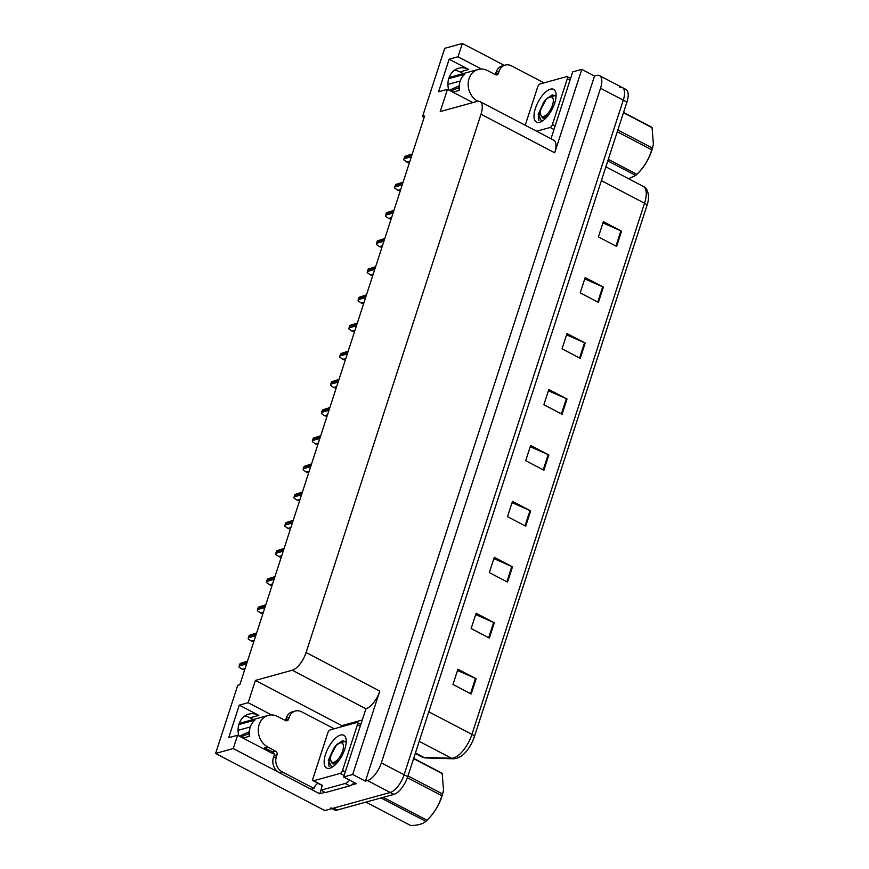 <?xml version="1.0" encoding="UTF-8"?>
<svg xmlns="http://www.w3.org/2000/svg" width="869" height="869" viewBox="0 0 869 869"><rect width="100%" height="100%" fill="white"/><g stroke="black" fill="none" stroke-linecap="round" stroke-linejoin="round"><path stroke-width="1.3" d="M244.547 716.154A18.162 15.262 -105.4 0 1 250.076 717.805L253.335 719.51M238.888 735.924A18.162 15.262 -105.4 0 1 248.708 714.155A18.162 15.262 -105.4 0 1 258.843 715.383L239.279 705.139L248.165 702.684L255.399 680.416L292.245 670.227A17.022 7.245 -62.4 0 0 306.084 652.521L480.991 114.219A17.022 7.245 -62.4 0 0 479.992 101.597A17.022 7.245 -62.4 0 0 477.059 101.423L440.214 111.601L447.459 89.322L472.812 102.596M341.474 726.766L341.843 725.637L362.134 720.032M324.995 792.322L319.694 793.788L321.628 787.857M292.245 670.227L365.947 708.789L343.624 776.984L356.366 783.653L351.532 784.989M480.991 114.219L554.694 152.781L581.795 69.368L572.725 71.877L551 138.747M554.694 152.781A17.022 7.245 -62.4 0 0 553.694 140.148L479.992 101.597M365.947 708.789A17.022 7.245 -62.4 0 0 379.786 691.072L352.684 774.485L365.425 781.144L594.526 76.037L596.601 75.462A17.022 7.245 117.6 0 1 599.534 75.636A17.022 7.245 117.6 0 1 600.533 88.269L381.339 762.863A17.022 7.245 117.6 0 1 367.5 780.579L365.425 781.144M343.624 776.984L352.684 774.485M619.358 87.367A17.022 7.245 117.6 0 1 622.291 87.541A17.022 7.245 117.6 0 1 623.279 100.163L404.096 774.768A17.022 7.245 117.6 0 1 390.246 792.474L324.789 810.56L215.599 753.445L233.25 748.567L278.591 772.28M311.026 789.28L313.991 788.455L282.143 771.802A11.351 9.537 -105.4 0 1 276.353 756.866L277.005 754.835L274.05 755.65L273.387 757.681A11.351 9.537 -105.4 0 0 279.177 772.617L319.694 793.788M481.469 69.031L458.028 56.778L462.362 43.45L444.711 48.327L422.562 116.479L424.181 117.326M462.362 43.45L504.248 65.36M581.795 69.368L594.526 76.037M454.422 70.248A18.162 15.262 -105.4 0 1 459.94 71.888L463.199 73.593M422.562 116.479L424.637 115.903L239.822 684.718L237.748 685.293L215.599 753.445M255.399 680.416L341.843 725.637M233.25 748.567L237.585 735.239L270.791 752.608A18.162 15.262 74.6 0 0 274.083 753.879M271.595 714.948L248.165 702.684M448.762 90.007A18.162 15.262 74.6 0 1 458.582 68.238A18.162 15.262 74.6 0 1 468.706 69.466L449.143 59.233L438.573 91.777L447.459 89.322M449.143 59.233L458.028 56.778M239.279 705.139L228.699 737.694L237.585 735.239M599.534 75.636L622.291 87.541A17.022 7.245 117.6 0 1 623.279 100.163L404.096 774.768A17.022 7.245 117.6 0 1 390.246 792.474L333.674 808.105A17.022 7.245 117.6 0 1 330.741 807.931M602.934 222.942L620.89 230.861A4.541 1.521 18 0 1 621.552 231.176L603.358 221.66L598.404 236.911L616.599 246.438L621.552 231.176M584.761 278.895L602.706 286.803A4.541 1.521 18 0 1 603.379 287.128L585.174 277.602L580.22 292.864L598.415 302.379L603.379 287.128M566.588 334.837L584.533 342.744A4.541 1.521 18 0 1 585.195 343.07L567.001 333.544L562.047 348.806L580.242 358.332L585.195 343.07M548.404 390.778L566.349 398.697A4.541 1.521 18 0 1 567.022 399.012L548.828 389.497L543.864 404.748L562.069 414.274L567.022 399.012M457.518 670.51L475.462 678.417A4.541 1.521 18 0 1 476.136 678.743L457.93 669.217L452.977 684.479L471.172 693.994L476.136 678.743M475.691 614.568L493.646 622.476A4.541 1.521 18 0 1 494.309 622.791L476.114 613.275L471.15 628.537L489.356 638.052L494.309 622.791M493.874 558.615L511.819 566.534A4.541 1.521 18 0 1 512.493 566.849L494.287 557.333L489.334 572.584L507.529 582.111L512.493 566.849M512.047 502.673L530.003 510.581A4.541 1.521 18 0 1 530.666 510.907L512.471 501.38L507.507 516.642L525.712 526.158L530.666 510.907M530.231 446.731L548.176 454.639A4.541 1.521 18 0 1 548.85 454.965L530.644 445.439L525.691 460.7L543.885 470.216L548.85 454.965M646.992 205.442A5.67 1.901 -162 0 0 644.537 203.216A22.703 9.668 -62.4 0 0 643.212 186.379C646.384 187.661 648.155 191.137 648.535 196.828A20.432 8.701 117.6 0 1 646.992 205.442L474.398 736.619A20.432 8.701 117.6 0 1 461.2 756.193L456.649 758.387L453.509 758.789L425.951 757.974L422.019 756.964A22.703 9.668 -62.4 0 0 423.974 757.453A5.67 5.029 91.7 0 0 425.951 757.974M622.291 87.541L625.93 89.442A17.022 7.245 117.6 0 1 626.918 102.075L407.735 776.669A17.022 7.245 117.6 0 1 393.885 794.385L337.313 810.017A17.022 7.245 117.6 0 1 334.38 809.843L331.98 808.583M409.451 162.622L407.387 162.34L403.868 159.972A2.835 2.39 -105.4 0 1 403.998 158.777L404.498 157.256A2.835 2.39 -105.4 0 1 405.063 156.29L412.264 153.987M400.305 190.8L398.23 190.517L394.711 188.138A2.835 2.39 -105.4 0 1 394.841 186.954L395.341 185.434A2.835 2.39 -105.4 0 1 395.906 184.467L403.107 182.153M391.148 218.977L389.073 218.695L385.554 216.316A2.835 2.39 -105.4 0 1 385.695 215.132L386.184 213.611A2.835 2.39 -105.4 0 1 386.748 212.644L393.95 210.331M381.991 247.154L379.916 246.872L376.396 244.493A2.835 2.39 -105.4 0 1 376.538 243.309L377.027 241.778A2.835 2.39 -105.4 0 1 377.591 240.822L384.804 238.508M372.834 275.332L370.759 275.049L367.239 272.67A2.835 2.39 -105.4 0 1 367.381 271.486L367.88 269.955A2.835 2.39 -105.4 0 1 368.434 268.999L375.647 266.685M285.401 720.542A2.835 2.39 74.6 0 0 285.619 720.043L288.573 719.228A2.835 2.39 -105.4 0 1 285.477 720.586L277.743 716.534A17.022 14.317 74.6 0 0 268.249 715.383A17.022 14.317 74.6 0 0 259.136 724.648A17.022 14.317 74.6 0 0 267.826 747.047L275.56 751.098A2.835 2.39 -105.4 0 1 277.005 754.835M242.994 738.063L249.685 736.217A17.022 14.317 -105.4 0 1 250.25 727.114A17.022 14.317 -105.4 0 1 254.91 720.14L238.823 724.583M266.848 748.904A17.022 14.317 -105.4 0 1 264.567 747.948L272.594 751.913L275.56 751.098M238.063 730.329L250.305 726.94M240.876 736.966L248.653 733.686A6.246 1.162 -32.5 0 0 248.599 734.12A6.246 1.162 -32.5 0 0 249.436 734.207M249.414 731.622L239.409 736.195M319.705 784.186A5.67 1.901 18 0 1 318.217 783.523L317.804 783.306M274.05 755.65A2.835 2.39 74.6 0 0 272.594 751.913M285.619 720.043L286.281 718.011A11.351 9.537 -105.4 0 1 292.353 711.83L295.319 711.016A11.351 9.537 -105.4 0 1 301.641 711.787L333.49 728.439A11.351 9.537 -105.4 0 0 333.316 729.026M288.573 719.228L289.236 717.197A11.351 9.537 -105.4 0 1 295.319 711.016M313.991 788.455A11.351 9.537 -105.4 0 1 317.891 783.241M322.03 785.402A11.351 4.834 117.6 0 1 320.911 790.182L325.462 792.561L349.74 785.848A11.351 4.834 -62.4 0 0 354.226 782.534M349.675 780.156A11.351 4.834 117.6 0 1 345.199 783.469L320.911 790.182M495.265 74.625A2.835 2.39 74.6 0 0 495.482 74.137L498.448 73.322A2.835 2.39 -105.4 0 1 495.341 74.669L487.607 70.628A17.022 14.317 74.6 0 0 478.124 69.477A17.022 14.317 74.6 0 0 469.01 78.742A17.022 14.317 74.6 0 0 477.7 101.141L477.917 101.249M452.858 92.157L459.56 90.3A17.022 14.317 -105.4 0 1 460.125 81.197A17.022 14.317 -105.4 0 1 464.774 74.234L448.686 78.677M447.937 84.412L460.179 81.034M450.75 91.049L458.517 87.78A6.246 1.162 -32.5 0 0 458.474 88.203A6.246 1.162 -32.5 0 0 459.299 88.29M459.277 85.716L449.284 90.278M495.482 74.137L496.145 72.105A11.351 9.537 -105.4 0 1 502.228 65.925L505.182 65.099A11.351 9.537 -105.4 0 1 511.515 65.87L543.353 82.533A11.351 9.537 -105.4 0 0 543.19 83.109M498.448 73.322L499.11 71.28A11.351 9.537 -105.4 0 1 505.182 65.099M329.796 768.239A18.499 7.875 117.6 0 1 325.527 754.325A18.499 7.875 117.6 0 1 340.572 735.065A18.499 7.875 117.6 0 1 346.036 738.9A18.499 7.875 117.6 0 1 342.169 755.302A18.499 7.875 117.6 0 1 330.904 767.838A18.499 7.875 117.6 0 1 329.796 768.239M346.21 742.202L342.81 740.833L336.629 744.592L328.352 760.071L331.708 767.316M356.779 722.541A2.835 1.206 117.6 0 1 357.268 722.563A2.835 1.206 117.6 0 1 357.431 724.67L342.56 770.445A2.835 1.206 117.6 0 1 340.246 773.399L313.59 780.764A2.835 1.206 117.6 0 1 313.101 780.731A2.835 1.206 117.6 0 1 312.938 778.635L327.809 732.86A2.835 1.206 117.6 0 1 330.122 729.906L356.779 722.541M337.042 744.179L333.815 748.209L328.286 760.418M341.973 741.018L338.834 743.495M331.447 753.89L328.699 763.08L329.069 766.447M539.66 122.323A18.499 7.875 117.6 0 1 535.391 108.408A18.499 7.875 117.6 0 1 550.446 89.159A18.499 7.875 117.6 0 1 555.91 92.994A18.499 7.875 117.6 0 1 552.032 109.385A18.499 7.875 117.6 0 1 540.768 121.921A18.499 7.875 117.6 0 1 539.66 122.323M556.084 96.296L552.673 94.917L546.492 98.686L538.226 114.154L541.583 121.41M525.234 125.255L537.683 86.943A2.835 1.206 117.6 0 1 539.986 83.989L566.642 76.624A2.835 1.206 117.6 0 1 567.131 76.657A2.835 1.206 117.6 0 1 567.294 78.764L552.423 124.528A2.835 1.206 117.6 0 1 550.12 127.482L536.618 131.219M546.916 98.273L543.679 102.292L538.161 114.502M551.848 95.112L548.708 97.578M541.322 107.984L538.574 117.163L538.943 120.541M407.974 775.898L442.43 793.929L443.364 790.801A26.667 11.351 117.6 0 1 441.919 796.362A26.667 11.351 117.6 0 1 429.036 818.185L427.027 820.227A30.643 13.046 117.6 0 1 425.821 821.379L381.013 797.938M413.677 758.355L441.561 772.943A30.643 13.046 117.6 0 1 442.18 773.584L413.59 758.637M443.527 789.921L442.18 773.584M442.43 793.929A30.643 13.046 117.6 0 1 442.147 794.82A30.643 13.046 117.6 0 1 441.854 795.732L407.376 777.69M331.361 754.162A10.808 4.606 117.6 0 1 339.507 743.147A10.808 4.606 117.6 0 1 342.647 751.044A10.808 4.606 117.6 0 1 335.988 761.168A10.808 4.606 117.6 0 1 330.665 760.049A10.808 4.606 117.6 0 1 331.361 754.162M339.507 743.147L345.351 741.333M338.791 760.723L332.382 763.677L330.665 760.049M365.936 802.109L410.744 825.55C417.967 825.322 422.986 823.931 425.821 821.379M383.24 797.329L427.027 820.227C434.152 813.254 439.095 805.085 441.854 795.732M332.382 763.677L335.26 764.231L336.477 763.525M617.848 129.992L652.304 148.012L653.227 144.895A26.667 11.351 117.6 0 1 651.783 150.446A26.667 11.351 117.6 0 1 638.9 172.279L636.89 174.321A30.643 13.046 117.6 0 1 635.695 175.473L607.811 160.884M623.551 112.438L651.435 127.026A30.643 13.046 117.6 0 1 652.054 127.678L623.464 112.72M653.39 144.004L652.054 127.678M652.304 148.012A30.643 13.046 117.6 0 1 652.022 148.914A30.643 13.046 117.6 0 1 651.717 149.816L617.262 131.784M541.235 108.245A10.808 4.606 117.6 0 1 549.371 97.23A10.808 4.606 117.6 0 1 552.51 105.127A10.808 4.606 117.6 0 1 545.862 115.251A10.808 4.606 117.6 0 1 540.529 114.143A10.808 4.606 117.6 0 1 541.235 108.245M549.371 97.23L555.215 95.427M548.654 114.806L542.245 117.76L540.529 114.143M608.3 159.364L636.89 174.321C644.016 167.337 648.958 159.168 651.717 149.816M628.602 178.732L635.695 175.473M542.245 117.76L543.418 118.38L546.351 117.608M363.676 303.509L361.613 303.227L358.093 300.848A2.835 2.39 -105.4 0 1 358.224 299.664L358.723 298.132A2.835 2.39 -105.4 0 1 359.288 297.176L366.49 294.863M354.53 331.686L352.456 331.393L348.936 329.025A2.835 2.39 -105.4 0 1 349.066 327.841L349.566 326.309A2.835 2.39 -105.4 0 1 350.131 325.343L357.333 323.04M345.373 359.864L343.298 359.57L339.779 357.202A2.835 2.39 -105.4 0 1 339.92 356.008L340.409 354.487A2.835 2.39 -105.4 0 1 340.974 353.52L348.176 351.217M336.216 388.041L334.141 387.748L330.622 385.38A2.835 2.39 -105.4 0 1 330.763 384.185L331.252 382.664A2.835 2.39 -105.4 0 1 331.817 381.697L339.029 379.395M327.059 416.208L324.984 415.925L321.465 413.546A2.835 2.39 -105.4 0 1 321.606 412.362L322.106 410.841A2.835 2.39 -105.4 0 1 322.66 409.875L329.872 407.572M317.902 444.385L315.838 444.102L312.319 441.724A2.835 2.39 -105.4 0 1 312.449 440.54L312.949 439.019A2.835 2.39 -105.4 0 1 313.513 438.052L320.715 435.738M308.756 472.562L306.681 472.28L303.162 469.901A2.835 2.39 -105.4 0 1 303.292 468.717L303.792 467.196A2.835 2.39 -105.4 0 1 304.356 466.229L311.558 463.916M299.599 500.74L297.524 500.457L294.004 498.078A2.835 2.39 -105.4 0 1 294.135 496.894L294.634 495.363A2.835 2.39 -105.4 0 1 295.199 494.407L302.401 492.093M290.442 528.917L288.367 528.634L284.847 526.256A2.835 2.39 -105.4 0 1 284.989 525.072L285.477 523.54A2.835 2.39 -105.4 0 1 286.042 522.584L293.255 520.27M281.284 557.094L279.21 556.801L275.69 554.433A2.835 2.39 -105.4 0 1 275.831 553.249L276.331 551.717A2.835 2.39 -105.4 0 1 276.885 550.75L284.098 548.448M272.127 585.271L270.063 584.978L266.544 582.61A2.835 2.39 -105.4 0 1 266.674 581.426L267.174 579.895A2.835 2.39 -105.4 0 1 267.728 578.928L274.941 576.625M262.981 613.449L260.906 613.156L257.387 610.788A2.835 2.39 -105.4 0 1 257.517 609.593L258.017 608.072A2.835 2.39 -105.4 0 1 258.582 607.105L265.784 604.802M253.824 641.615L251.749 641.333L248.23 638.954A2.835 2.39 -105.4 0 1 248.36 637.77L248.86 636.249A2.835 2.39 -105.4 0 1 249.425 635.282L256.627 632.98M244.667 669.793L242.592 669.51L239.073 667.131A2.835 2.39 -105.4 0 1 239.214 665.947L239.703 664.427A2.835 2.39 -105.4 0 1 240.268 663.46L247.48 661.146M258.843 715.383L250.076 717.805M367.5 780.579L393.885 794.385M381.339 762.863L407.735 776.669M600.533 88.269L626.918 102.075M306.084 652.521L379.786 691.072M468.706 69.466L459.94 71.888M415.425 752.989L423.974 757.453L451.532 758.268A22.703 9.668 -62.4 0 0 453.488 758.007A22.703 9.668 -62.4 0 0 471.943 734.392A5.67 1.901 18 0 1 474.398 736.619M453.509 758.789A5.67 5.029 91.7 0 1 451.532 758.268L419.206 741.355M428.797 711.82L471.943 734.392L644.537 203.216L601.391 180.643M337.313 810.017L333.674 808.105M548.176 454.639L543.223 469.868M530.003 510.581L525.05 525.821M511.819 566.534L506.866 581.763M493.646 622.476L488.693 637.705M475.462 678.417L470.52 693.658M566.349 398.697L561.407 413.926M584.533 342.744L579.58 357.985M602.706 286.803L597.763 302.032M620.89 230.861L615.936 246.09M411.863 155.214L404.498 157.256M411.363 156.746L403.998 158.777M409.896 161.286L406.931 162.101M402.705 183.392L395.341 185.434M402.217 184.923L394.841 186.954M400.739 189.464L397.774 190.278M393.548 211.569L386.184 213.611M393.06 213.101L385.695 215.132M391.582 217.641L388.617 218.456M384.402 239.746L377.027 241.778M383.902 241.267L376.538 243.309M382.425 245.818L379.46 246.633M375.245 267.924L367.88 269.955M374.745 269.444L367.381 271.486M373.268 273.985L370.313 274.81M267.826 747.047L264.86 747.872M273.387 757.681L276.353 756.866M289.236 717.197L286.281 718.011M345.199 783.469L349.74 785.848M279.177 772.617L282.143 771.802M477.7 101.141L474.735 101.955M499.11 71.28L496.145 72.105M357.431 724.67L360.157 726.104M313.59 780.764L322.692 785.522M340.246 773.399L344.135 775.43M342.56 770.445L345.286 771.878M567.294 78.764L570.031 80.187M550.12 127.482L553.998 129.514M552.423 124.528L555.161 125.962M366.088 296.101L358.723 298.132M365.588 297.622L358.224 299.664M364.122 302.162L361.156 302.988M356.931 324.278L349.566 326.309M356.442 325.799L349.066 327.841M354.965 330.339L351.999 331.165M347.774 352.456L340.409 354.487M347.285 353.976L339.92 356.008M345.808 358.517L342.842 359.332M338.628 380.622L331.252 382.664M338.128 382.154L330.763 384.185M336.651 386.694L333.685 387.509M329.47 408.799L322.106 410.841M328.971 410.331L321.606 412.362M327.494 414.871L324.539 415.686M320.313 436.977L312.949 439.019M319.814 438.508L312.449 440.54M318.347 443.049L315.382 443.863M311.156 465.154L303.792 467.196M310.667 466.686L303.292 468.717M309.19 471.226L306.225 472.041M301.999 493.331L294.634 495.363M301.51 494.852L294.135 496.894M300.033 499.393L297.068 500.218M292.853 521.509L285.477 523.54M292.353 523.029L284.989 525.072M290.876 527.57L287.911 528.395M283.696 549.686L276.331 551.717M283.196 551.207L275.831 553.249M281.719 555.747L278.764 556.573M274.539 577.863L267.174 579.895M274.039 579.384L266.674 581.426M272.573 583.925L269.607 584.739M265.382 606.03L258.017 608.072M264.893 607.561L257.517 609.593M263.416 612.102L260.45 612.917M256.225 634.207L248.86 636.249M255.736 635.739L248.36 637.77M254.259 640.279L251.293 641.094M247.078 662.384L239.703 664.427M246.579 663.916L239.214 665.947M245.101 668.457L242.136 669.271M643.212 186.379L605.878 166.848M422.019 756.964L415.273 753.445M269.586 750.338L267.533 750.903M268.249 715.383L239.203 723.41M248.599 734.12L249.675 736.152M478.124 69.477L449.077 77.493M458.474 88.203L459.549 90.246M357.268 722.563L360.722 724.377M313.101 780.731L322.203 785.5M567.131 76.657L570.585 78.46"/></g></svg>
